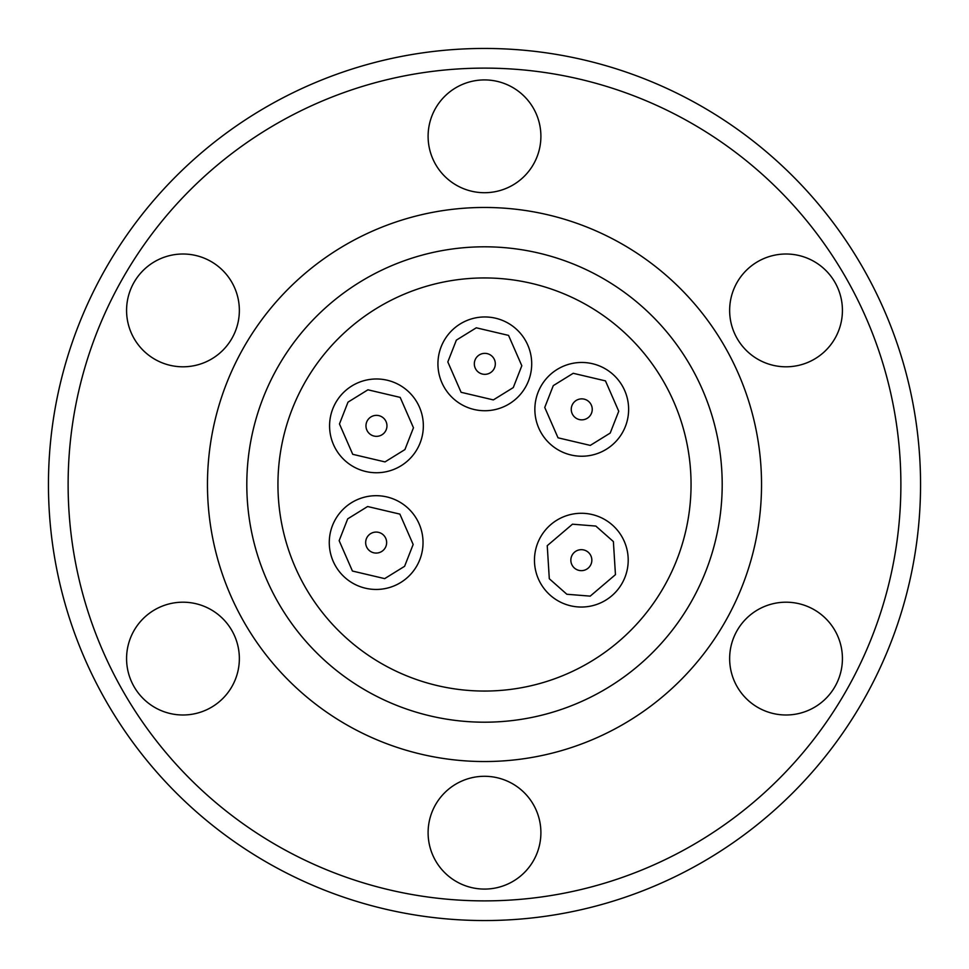 <?xml version="1.0" encoding="UTF-8"?>
<svg xmlns="http://www.w3.org/2000/svg" width="969" height="969" viewBox="0 0 969 969"><rect width="100%" height="100%" fill="white"/><g stroke="black" fill="none" stroke-linecap="round" stroke-linejoin="round"><path stroke-width="1.45" d="M581.352 607.042A46.887 46.887 0 0 1 535.409 550.804A46.887 46.887 0 0 1 599.678 517.01A46.887 46.887 0 0 1 581.352 607.042M484.815 316.96A46.887 46.887 0 0 1 520.825 393.874A46.887 46.887 0 0 1 442.361 383.736A46.887 46.887 0 0 1 484.815 316.96M376.154 495.692A46.887 46.887 0 0 1 412.164 572.594A46.887 46.887 0 0 1 333.699 562.456A46.887 46.887 0 0 1 376.154 495.692M376.457 378.976A46.887 46.887 0 0 1 412.479 455.878A46.887 46.887 0 0 1 334.002 445.74A46.887 46.887 0 0 1 376.457 378.976M581.739 362.467A46.887 46.887 0 0 1 617.762 439.369A46.887 46.887 0 0 1 539.285 429.231A46.887 46.887 0 0 1 581.739 362.467M581.352 549.677A10.489 10.489 0 0 1 591.841 560.167A10.489 10.489 0 0 1 581.352 570.656A10.489 10.489 0 0 1 570.85 560.167A10.489 10.489 0 0 1 581.352 549.677M484.815 353.358A10.489 10.489 0 0 1 495.316 363.847A10.489 10.489 0 0 1 484.815 374.337A10.489 10.489 0 0 1 474.325 363.847A10.489 10.489 0 0 1 484.815 353.358M376.154 532.078A10.489 10.489 0 0 1 386.643 542.567A10.489 10.489 0 0 1 376.154 553.069A10.489 10.489 0 0 1 365.664 542.567A10.489 10.489 0 0 1 376.154 532.078M376.457 415.362A10.489 10.489 0 0 1 386.958 425.851A10.489 10.489 0 0 1 376.457 436.341A10.489 10.489 0 0 1 365.967 425.851A10.489 10.489 0 0 1 376.457 415.362M581.739 398.865A10.489 10.489 0 0 1 592.241 409.354A10.489 10.489 0 0 1 581.739 419.843A10.489 10.489 0 0 1 571.25 409.354A10.489 10.489 0 0 1 581.739 398.865M484.5 691.054A206.554 206.554 0 0 1 277.946 484.5A206.554 206.554 0 0 1 484.5 277.946A206.554 206.554 0 0 1 691.054 484.5A206.554 206.554 0 0 1 484.5 691.054M182.959 254.011A56.396 56.396 0 0 0 126.576 310.407A56.396 56.396 0 0 0 182.959 366.803A56.396 56.396 0 0 0 239.355 310.407A56.396 56.396 0 0 0 182.959 254.011M182.959 602.197A56.396 56.396 0 0 0 126.576 658.593A56.396 56.396 0 0 0 182.959 714.989A56.396 56.396 0 0 0 239.355 658.593A56.396 56.396 0 0 0 182.959 602.197M484.5 776.29A56.396 56.396 0 0 0 428.104 832.686A56.396 56.396 0 0 0 484.5 889.082A56.396 56.396 0 0 0 540.896 832.686A56.396 56.396 0 0 0 484.5 776.29M786.041 602.197A56.396 56.396 0 0 0 729.645 658.593A56.396 56.396 0 0 0 786.041 714.989A56.396 56.396 0 0 0 842.424 658.593A56.396 56.396 0 0 0 786.041 602.197M786.041 254.011A56.396 56.396 0 0 0 729.645 310.407A56.396 56.396 0 0 0 786.041 366.803A56.396 56.396 0 0 0 842.424 310.407A56.396 56.396 0 0 0 786.041 254.011M484.5 79.918A56.396 56.396 0 0 0 428.104 136.314A56.396 56.396 0 0 0 484.5 192.71A56.396 56.396 0 0 0 540.896 136.314A56.396 56.396 0 0 0 484.5 79.918M722.196 484.5A237.696 237.696 0 0 0 484.5 246.804A237.696 237.696 0 0 0 246.804 484.5A237.696 237.696 0 0 0 484.5 722.196A237.696 237.696 0 0 0 722.196 484.5M761.537 484.5A277.037 277.037 0 0 0 484.5 207.463A277.037 277.037 0 0 0 207.463 484.5A277.037 277.037 0 0 0 484.5 761.537A277.037 277.037 0 0 0 761.537 484.5M68.121 484.5A416.379 416.379 0 0 0 484.5 900.879A416.379 416.379 0 0 0 900.879 484.5A416.379 416.379 0 0 0 484.5 68.121A416.379 416.379 0 0 0 68.121 484.5M48.45 484.5A436.05 436.05 0 0 0 484.5 920.55A436.05 436.05 0 0 0 920.55 484.5A436.05 436.05 0 0 0 484.5 48.45A436.05 436.05 0 0 0 48.45 484.5M595.838 526.07L613.389 541.574L615.448 574.653L590.218 596.129L566.853 594.263L549.302 578.747L547.243 545.68L572.473 524.193L595.838 526.07M456.363 340.131L476.288 327.801L508.543 335.395L521.819 365.749L513.279 387.576L493.354 399.906L461.099 392.3L447.823 361.946L456.363 340.131M347.701 518.851L367.626 506.521L399.882 514.115L413.157 544.481L404.606 566.296L384.681 578.626L352.425 571.032L339.15 540.666L347.701 518.851M348.004 402.135L367.929 389.804L400.185 397.399L413.46 427.765L404.921 449.58L384.996 461.91L352.74 454.316L339.465 423.95L348.004 402.135M553.287 385.626L573.212 373.295L605.468 380.89L618.743 411.256L610.204 433.07L590.278 445.401L558.023 437.806L544.748 407.44L553.287 385.626M581.352 513.279A46.887 46.887 0 0 1 599.678 517.01M520.825 393.874A46.887 46.887 0 0 1 484.815 410.735M412.164 572.594A46.887 46.887 0 0 1 376.154 589.455M412.479 455.878A46.887 46.887 0 0 1 376.457 472.739M617.762 439.369A46.887 46.887 0 0 1 581.739 456.229"/></g></svg>
